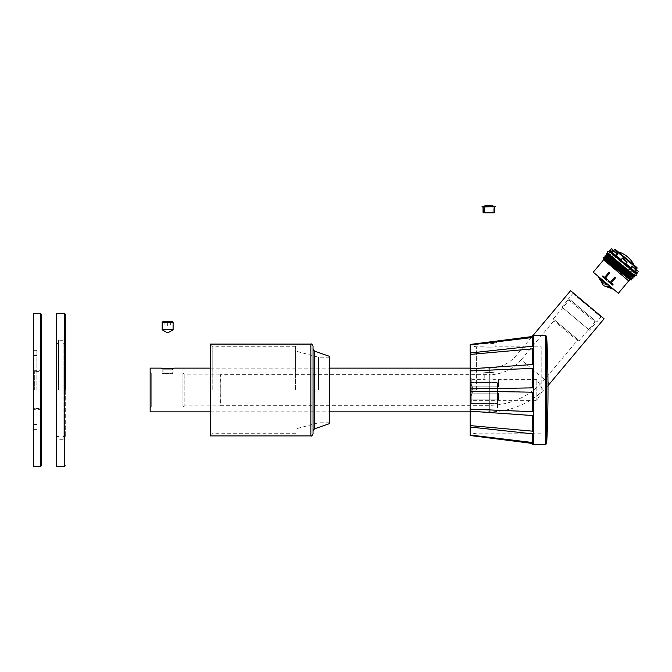<?xml version="1.0" encoding="UTF-8"?>
<svg xmlns="http://www.w3.org/2000/svg" width="672" height="672" viewBox="0 0 672 672"><rect width="100%" height="100%" fill="white"/><g stroke="black" fill="none" stroke-linecap="round" stroke-linejoin="round"><path stroke-width="0.5" stroke-dasharray="3.36 2.52" d="M210.302 344.089L210.302 435.893M313.043 433.709L313.043 346.273M313.043 349.087L313.043 430.895M329.44 423.654L329.44 356.328M318.503 389.995L318.503 357.202L318.503 389.995M295.554 389.995L295.554 346.273L295.554 389.995M212.192 389.995L212.192 346.273L212.192 389.995M56.54 313.48L56.54 466.502M65.285 343.434L65.285 436.548L65.285 343.434L63.092 343.434L63.092 439.723L63.092 343.434M58.506 389.995L58.506 340.259L58.506 389.995M33.6 313.706L33.6 466.284M41.252 465.839L41.252 314.143M41.252 389.995L41.252 370.314L41.252 389.995M40.16 389.995L40.16 371.414L40.16 389.995M34.692 389.995L34.692 371.414L34.692 389.995M36.876 389.995L36.876 350.641L36.876 389.995M150.158 411.852L150.158 368.13M150.158 408.022L150.158 371.96L150.158 408.022L151.25 406.93L182.944 406.93L184.842 405.838L220.105 405.838L220.105 374.144L220.433 405.292L489.308 405.292A72.139 72.139 0 0 0 544.564 379.529L577.357 340.452L553.913 320.779L577.357 340.452L579.247 340.746L553.291 318.965L553.913 320.779L521.119 359.856L544.564 379.529L521.119 359.856A41.53 41.53 0 0 1 489.308 374.69L489.308 405.292L489.308 374.69L220.433 374.69L220.105 405.838L220.105 374.144L184.842 374.144L184.842 405.838L184.842 374.144L182.944 373.052L182.944 406.93L182.944 373.052L172.234 373.052C169.159 373.741 166.102 373.741 163.052 373.052L163.052 369.768L161.414 368.13M210.302 411.852L329.44 411.852M470.14 411.852L489.308 411.852A78.691 78.691 0 0 0 547.999 385.577M210.302 368.13L329.44 368.13M470.14 368.13L489.308 368.13A34.978 34.978 0 0 0 516.096 355.639L532.123 336.538M150.158 371.96L151.25 373.052L151.25 406.93L151.25 373.052L163.052 373.052C166.118 373.741 169.176 373.741 172.234 373.052L172.234 369.768L163.052 369.768L172.234 369.768L173.872 368.13L171.847 368.516M163.439 368.516L164.917 368.701M532.501 336.092L532.98 335.521M604.086 318.788L570.595 290.69M572.813 292.547L601.868 316.932L572.813 292.547A0.655 0.655 -50 0 1 572.897 293.471L568.68 298.502L596.728 322.031L568.68 298.502M601.868 316.932A0.655 0.655 130 0 0 600.944 317.008L596.728 322.031M561.868 307.045L568.89 298.67L596.518 321.854L568.89 298.67L569.024 300.216L553.291 318.965L579.247 340.746L594.98 321.989L569.024 300.216L594.98 321.989L596.518 321.854L568.89 298.67L596.518 321.854L589.495 330.229L561.868 307.045L589.495 330.229M588.655 329.532L562.699 307.751L588.655 329.532M173.107 368.894L162.179 368.894L173.107 368.894L173.107 373.052C173.452 374.027 161.843 374.027 162.179 373.052C161.843 374.027 173.452 374.027 173.107 373.052M162.179 368.894L162.179 373.052M168.185 332.623L167.101 332.623M173.107 329.784L162.179 329.784M173.107 322.35L162.179 322.35M172.452 321.695L162.834 321.695M167.647 321.695L164.909 321.695L170.377 321.695L167.647 321.695L167.647 326.071L164.909 326.071L170.377 326.071L167.647 326.071L167.647 321.695M164.909 321.695L164.909 326.071L164.909 321.695M170.377 321.695L170.377 326.071L170.377 321.695M606.362 283.206L611.176 287.246L608.95 286.44L609.462 286.642L608.714 287.532L608.202 287.33L609.067 285.474L609.47 285.81L605.195 282.223L606.144 283.576L606.631 283.811L606.488 283.307M593.25 272.194L618.366 293.278M608.866 285.298L609.571 285.894M610.697 286.835L610.243 287.372L610.672 287.683L609.638 287.28L610.134 287.507L609.638 287.28L610.697 286.835L610.294 286.499L610.89 287.003M611.218 287.272L612.251 288.137L611.142 287.549M612.251 288.137L611.512 287.524L612.251 288.28M612.872 288.666L612.125 288.036L612.881 288.767M613.259 288.985L612.528 288.8L613.284 289.145M605.119 282.164L603.968 281.198L604.926 282.551L605.388 282.811L605.254 282.274M603.464 280.988L605.388 282.811L604.649 281.761M602.75 280.174L602.624 280.064C603.254 281.576 603.582 281.854 603.607 280.888L602.608 280.056L603.607 280.888C603.582 281.854 603.254 281.576 602.624 280.064L601.314 278.972L602.666 280.274M600.919 278.636L600.466 279.174L600.146 278.737L600.726 279.678L600.466 279.174L601.314 278.972L600.726 278.468L602.465 280.09L601.314 278.972M600.138 278.317L601.213 279.098L599.365 277.334L600.76 278.813L600.482 278.342L599.735 279.233L600.482 278.342M599.483 277.855L599.365 277.334L600.096 277.948L599.365 277.334M598.634 276.814L597.946 276.142L598.735 276.805M628.723 280.921L603.607 259.846M603.54 259.644L628.933 280.963M614.477 266.364L615.938 268.985L612.31 267.011L604.699 259.888M607.328 256.41L610.495 252.638L605.531 259.182L606.724 260.182L605.531 259.182L605.808 258.308L629.202 279.023M630.764 277.502L607.194 256.578M632.167 275.822L608.194 255.419L627.606 271.706M603.817 259.316L612.31 267.002M630.185 279.686L605.27 257.359M631.588 278.015L606.682 255.688M603.607 257.502L612.797 265.793L613.519 265.507L604.96 257.737M630.605 277.687L606.362 256.066M632.008 276.016L618.761 264.281M605.01 255.83L625.556 274.042M625.59 274.067L631.739 279.67M606.413 254.15L633.15 278.015M606.43 253.94L634.057 277.124M634.343 275.932L607.547 253.453M607.841 253.697L634.049 275.688M608.488 253.739A0.546 0.546 0 0 0 608.614 253.63L609.806 252.21L635.174 273.496L633.982 274.915L608.614 253.63L633.982 274.915A0.546 0.546 0 0 0 633.898 275.058L607.673 253.05L609.21 252.916L609.076 251.378L636.115 274.075L634.578 274.21L634.712 275.747M635.3 273.386A0.546 0.546 0 0 0 635.174 273.496L609.806 252.21A0.546 0.546 0 0 0 609.89 252.067M635.023 272.656L610.663 252.21M609.529 251.261L636.157 273.605M610.378 252.546L612.637 249.732L611.15 248.909L609.949 250.328L611.478 251.614M612.226 252.244L613.494 253.302L612.226 252.244L613.494 253.302L612.226 252.244L613.838 250.74L614.687 251.882L613.494 253.302L614.687 251.882L613.838 250.74L617.744 254.024L614.687 251.882L617.686 254.394L616.484 255.814L615.602 255.074L621.356 259.904L622.558 258.476L621.356 259.904L615.602 255.074L617.148 253.52M621.088 259.678L622.541 258.04L627.22 261.971L622.717 258.191L627.035 261.82L625.59 263.458L626.783 262.03L622.558 258.476L626.783 262.03M627.035 261.82L625.59 263.458L631.352 268.288L625.859 263.676M631.352 268.288L632.545 266.868L632.008 265.986L635.065 268.548L633.452 270.052L634.721 271.118L633.452 270.052L634.645 268.632L631.655 266.12L630.462 267.54L631.352 268.288M632.612 266.49L635.922 269.27L635.065 268.548L635.914 269.69L634.721 271.118L633.452 270.052L634.721 271.118M636.997 273.025L635.468 271.748L636.997 273.025L638.19 271.606L637.123 270.278L635.468 271.748L636.997 273.025M608.185 257.368L607.396 258.317L606.488 257.418L607.177 256.603M608.345 257.174L611.47 253.462L610.495 252.638L611.47 253.462L607.463 258.233L606.488 257.418L605.951 258.107M608.294 259.896L606.724 260.182L608.076 260.047M609.605 258.476L612.847 254.612L615.216 256.603L612.847 254.612L609.773 258.283M610.764 262.181L611.226 263.953L611.209 261.374L612.032 260.392M612.192 260.198L610.856 261.929M616.812 266.213L611.797 262.013L611.906 264.524L611.226 263.953L614.107 266.381L616.812 266.213L614.107 266.381L611.906 264.524L611.797 262.013L616.812 266.213L611.898 261.954L616.812 266.213L617.812 265.028L616.526 266.465L614.107 266.381L611.226 263.953L614.107 266.381L616.879 266.137L617.812 265.028L616.325 266.591M620.886 261.366L617.98 264.827L620.886 261.366L624.238 264.172L621.382 267.574L624.238 264.172L620.886 261.366L624.238 264.172L620.886 261.366L617.98 264.827L620.886 261.366M627.001 272.404L625.909 273.706L623.356 274.134L620.474 271.715L620.231 268.943L621.222 267.767L620.012 269.27L620.474 271.715L623.356 274.134L625.909 273.706L629.908 268.934L627.169 272.202M629.588 274.126L632.276 270.917L629.908 268.934L632.276 270.917L629.42 274.319M631.856 276.192L629.051 278.914L627.858 277.914L628.27 275.696L627.858 277.914L629.051 278.914L634.628 272.891L632.024 275.99M634.746 272.992L636.854 270.48M631.008 275.226L633.654 272.076L634.628 272.891L633.654 272.076L629.58 276.931L627.514 275.201L629.58 276.931L630.84 275.428M633.78 272.185L635.998 269.539M627.514 275.201L628.715 273.764L627.514 275.201L629.622 276.965L628.093 278.107L627.178 277.343L627.547 275.226L627.178 277.343L628.093 278.107L629.622 276.965L627.514 275.201M628.883 273.563L631.588 270.346L629.219 268.355L631.588 270.346L628.883 273.563M626.464 271.639L629.219 268.355L625.145 273.21L620.164 269.027L625.145 273.21L626.296 271.841M620.164 269.027L621.222 267.767L620.164 269.027L625.178 273.235L622.684 273.571L620.474 271.715L620.164 269.027L620.474 271.715L622.684 273.571L625.178 273.235L620.012 269.27M621.382 267.574L624.238 264.172L621.382 267.574M612.73 260.954L615.905 257.183L613.536 255.192L615.905 257.183L612.898 260.761M613.536 255.192L610.478 258.838L613.536 255.192L612.847 254.612L613.536 255.192M610.31 259.031L609.454 260.047L607.396 258.317L609.454 260.047L610.31 259.031M611.344 253.352L613.553 250.715M633.268 263.718L633.629 264.776L619.458 252.832A23.99 11.995 130 0 0 618.82 252.294A25.519 12.76 130 0 1 619.819 252.403L619.819 252.403A24.604 12.298 130 0 0 619.576 252.26L619.13 252.613L633.007 264.256L633.242 263.668A25.519 12.76 -50 0 1 633.536 264.617L633.62 264.768A25.847 25.847 0 0 0 633.536 264.617M619.13 252.613L633.175 264.398L633.427 263.878A26.107 26.107 0 0 0 619.576 252.26L619.357 252.344A24.402 12.197 -50 0 1 619.542 252.454L619.819 252.403M626.825 259.073A25.83 12.911 130 0 0 626.816 259.006L633.578 264.734A25.83 25.83 0 0 0 633.528 264.634A23.99 11.995 -50 0 0 632.881 264.096A25.83 12.911 -50 0 1 632.898 264.163L632.881 264.096M633.436 264.617L632.999 264.247L633.436 264.617A25.301 12.65 130 0 0 633.226 263.97A25.301 12.65 130 0 1 633.436 264.617M625.464 257.922L625.531 257.93A25.83 12.911 -50 0 0 625.464 257.922L619.391 252.832A25.83 12.911 130 0 1 619.458 252.832M629.051 278.914L628.093 278.107L629.051 278.914M627.858 277.914L627.178 277.343L627.858 277.914M632.276 270.917L631.588 270.346L632.276 270.917M629.219 268.355L629.908 268.934L629.219 268.355M623.356 274.134L622.684 273.571L623.356 274.134M615.216 256.603L615.905 257.183L615.216 256.603M608.756 260.585L607.404 260.753L606.488 259.98L606.782 259.039L606.488 259.98L607.404 260.753L608.975 260.434M609.428 260.022L607.354 258.283L609.428 260.022M605.531 259.182L606.488 259.98L605.531 259.182M633.402 264.13L633.427 263.878A24.604 12.298 -50 0 0 633.242 263.668L633.175 264.398M619.525 252.47A25.301 12.65 -50 0 0 618.853 252.378A25.301 12.65 -50 0 1 619.525 252.47L619.525 252.47A24.402 12.197 -50 0 0 619.357 252.344M633.242 263.668L633.242 263.945A24.402 12.197 130 0 1 633.385 264.113L633.158 264.382M612.637 249.732L612.671 250.186M614.695 251.462L617.744 254.024M634.645 268.632L632.008 265.986M632.948 278.25L621.23 267.758M617.929 264.886L606.211 254.402M631.537 279.922L619.903 269.506M616.468 266.507L604.808 256.082M615.938 268.985L603.406 257.737M613.402 267.641L612.444 266.784L612.587 266.112M616.14 268.75L612.604 266.028M611.268 282.887L613.057 284.39M614.838 277.04L610.487 282.232M608.622 280.661L608.051 281.341M605.497 278.04L609.857 272.866M607.362 279.602L606.791 280.283M602.918 275.881L604.708 277.376M613.116 288.918L612.528 288.8M611.873 287.918L611.512 287.524L610.856 288.313M608.42 286.255L607.664 287.146L608.42 286.255L606.085 285.407L603.12 282.929L606.085 285.407L606.463 284.5L603.952 282.391L606.463 284.5M606.606 286.742L607.127 286.944L606.606 286.742L607.354 285.852L607.874 286.054L607.127 286.944L606.606 286.742L607.354 285.852L606.068 286.566L606.824 285.676M602.734 282.24L601.986 283.139L602.734 282.24L602.179 281.282L603.17 282.988L606.018 285.373L603.17 282.988L603.952 282.391M601.717 282.643L602.465 281.753L601.717 282.643L601.432 282.173L602.179 281.282L601.432 282.173M601.138 281.669L601.885 280.778L601.138 281.669L601.322 279.812L601.885 280.778L601.616 280.283L600.869 281.173M600.289 280.199L601.037 279.308L600.76 278.813L601.037 279.308L600.289 280.199L599.735 279.233M599.164 278.242L599.693 277.603L599.441 278.729L598.878 277.763L599.29 277.267L599.651 277.662M598.164 276.318L598.592 277.259L598.357 276.486M598.366 276.704L598.71 277.116L598.441 276.612M599.273 277.679L599.012 277.175M600.499 278.704L600.356 279.308L600.088 278.804L600.356 279.308L600.835 278.729M607.513 284.172L605.808 283.156L607.933 284.735M609.37 286.079L608.782 285.398M610.294 286.499L610.63 286.919M611.243 287.851L611.713 288.112M612.461 288.456L611.856 288.364L612.343 288.599M613.032 289.019L613.452 289.153M611.327 287.75L610.856 288.305M607.429 284.525L606.841 284.407L607.236 283.937L606.707 284.575L607.723 284.995L607.639 284.273M606.144 283.576L605.564 283.45L606.018 282.912L605.422 283.618L606.396 284.088L606.413 283.248M604.926 282.551L604.229 282.559L604.792 281.887L604.372 282.391L605.144 283.097L605.195 282.223M603.767 281.442L603.12 281.4L603.574 280.862L603.254 281.24L603.977 282.005L603.968 281.198M599.878 277.813L600.146 279.124L600.306 278.124L599.911 278.594L599.584 278.166L599.852 278.653L599.903 277.78L600.146 279.124L600.306 278.124M613.544 289.229L612.982 289.078M611.906 288.691L612.318 288.204L611.906 288.691M611.386 288.498L611.915 287.868L611.386 288.498M608.714 287.532L609.462 286.642M608.202 287.33L609.428 285.869L609.067 285.474L608.513 286.146L608.992 285.566L608.513 286.146L609.479 286.625L608.622 286.012L609.47 285.81L609.874 286.154L609.47 285.81L609.151 286.196L609.874 286.154L608.941 286.448L609.613 285.928L611.192 287.255L609.907 286.18L611.176 287.246L609.554 286.675L609.941 286.205M601.037 279.308L601.331 279.812L600.583 280.703L601.331 279.812M601.885 280.778L602.171 281.282M604.094 281.299L605.758 282.694L604.775 282.232L605.606 282.568L604.54 283.004L604.229 282.559L604.54 283.004L605.027 282.425L604.54 283.004L605.002 283.265L605.598 282.559M606.631 283.786L606.01 282.904M600.751 279.25L601.129 278.813L600.936 279.854L600.751 279.25M601.364 280.157L601.524 279.149L601.364 280.157L600.936 279.854L601.423 279.275L600.936 279.854L601.272 280.258L601.852 279.577L601.364 280.157M607.127 286.944L607.874 286.054M600.012 279.703L600.76 278.813L600.012 279.703M600.088 278.804L600.516 278.292L600.088 278.804M600.726 279.678L600.356 279.308L600.667 279.745L601.213 279.098L600.726 279.678M601.608 280.291L601.734 279.325L601.608 280.291M601.818 280.039L601.44 279.67L602.137 279.661L602.087 280.535L601.818 280.039M602.087 280.535L602.54 279.997L602.087 280.535M603.406 281.87L603.12 281.4L603.406 281.87L603.893 281.291L603.406 281.87L603.842 282.173L603.406 281.87M603.977 282.005L604.372 281.534L603.977 282.005M605.422 283.618L605.909 283.038L605.766 284.029L605.422 283.618M606.253 284.256L605.766 284.029L606.816 283.584L606.253 284.256M606.707 284.575L607.194 283.996L607.076 284.945L606.707 284.575M607.589 285.146L608.042 284.609L607.076 284.945L607.564 284.365L607.076 284.945L608.042 284.609L607.589 285.146M609.664 286.835L609.118 286.658L609.605 286.079L609.118 286.658L610.084 286.322L609.664 286.835L610.117 287.104L609.664 286.835M609.025 286.768L609.512 286.188L609.025 286.768L609.487 287.036L609.025 286.768M610.033 287.204L610.487 286.667L609.487 287.036L609.974 286.457L609.487 287.036L610.487 286.667L610.033 287.204M609.697 287.204L610.184 286.625L609.697 287.204M610.134 287.507L610.621 286.927L610.134 287.507M609.638 287.28L610.126 286.7L609.638 287.28M610.672 287.683L611.1 287.179L610.672 287.683M610.369 287.65L610.907 287.826L610.369 287.65L610.856 287.07L610.369 287.65M611.386 288.07L611.705 287.692L610.856 287.885L611.386 288.07M611.31 287.356L610.344 287.683L610.831 287.104L610.344 287.683L611.705 287.692M601.339 279.796L601.734 279.325L601.339 279.796M603.12 281.4L603.574 280.862L603.12 281.4M602.893 280.291L602.834 280.358A0.437 0.428 -50 0 1 602.448 280.274L602.036 279.577M609.008 285.424L609.454 286.154M608.723 285.18L608.664 285.247A0.437 0.428 130 0 0 608.815 285.617L608.731 285.541M599.441 278.729L600.096 277.948L599.441 278.729M470.14 434.977L470.14 426.913L532.552 433.742L532.552 442.47L470.14 434.977L470.14 435.515L532.552 443.478M470.14 425.502L470.14 411.037L532.552 415.38L532.552 431.046L470.14 425.502L470.14 426.913M470.14 409.004L470.14 390.995L532.552 392.003L532.552 411.499L470.14 409.004L470.14 411.037M470.14 388.744L470.14 370.759L532.552 368.222L532.552 387.694L470.14 388.744L470.14 434.255L470.14 345.727L470.14 390.995M470.14 370.759L470.14 344.45M476.339 389.995L476.339 346.819L476.339 389.995M541.178 389.995L541.178 346.819L541.178 389.995M483.58 346.819C483.21 347.239 495.541 347.239 495.172 346.819C495.541 347.239 483.21 347.239 483.58 346.819L476.339 346.819L470.14 345.727M483.126 342.804L496.482 342.804L483.227 342.804L495.827 342.804L495.172 343.459L483.58 343.459L495.172 343.459L495.172 346.819L541.178 346.819M483.361 343.241L483.151 342.804L495.827 342.804M532.552 336.487L532.442 335.588M470.14 354.329L532.552 348.751L532.552 364.35L470.14 368.726M470.14 344.946L532.552 337.436L532.552 346.072L470.14 352.918M533.534 444.528L533.534 335.454M532.552 387.694L532.552 368.222M532.552 442.47L532.552 433.742M532.552 433.852L532.552 442.52M532.552 415.548L532.552 431.172M532.552 392.188L532.552 411.676M532.552 411.499L532.552 392.003M532.552 431.046L532.552 415.38M532.552 368.399L532.552 387.887M532.552 348.869L532.552 364.518M532.552 337.487L532.552 346.181M532.552 346.072L532.552 337.436M532.552 364.35L532.552 348.751M497.465 389.995L497.465 408.022L497.465 389.995M471.232 382.528L471.232 403.544L471.232 382.528L497.465 382.528L497.465 403.544L471.232 403.544L497.465 403.544L497.465 382.528L471.232 382.528M471.232 371.96L484.789 371.96C484.487 372.599 494.264 372.599 493.97 371.96C494.273 372.599 484.487 372.599 484.789 371.96L484.789 379.604L486.041 380.1L484.789 379.604L472.324 379.604L472.324 380.1L471.232 378.512L471.232 380.1L498.557 380.1L486.041 380.1L493.97 379.604L492.71 380.1L498.557 380.1L498.557 386.837L498.557 380.1L498.557 386.837L472.324 386.837L472.324 393.145L472.324 386.837L471.232 384.174L471.232 380.1L498.557 380.1L498.557 386.837L472.324 386.837L471.232 384.174L471.232 395.808L472.324 393.145L471.232 395.808L471.232 378.512M541.178 371.96L493.97 371.96L493.97 379.604L536.81 379.604L536.81 400.378L536.81 379.604L543.052 389.995L536.81 400.378L472.324 400.378L472.324 399.882L471.232 401.47L471.232 395.808L471.232 399.882L498.557 399.882L498.557 393.145L498.557 399.882L471.232 399.882L471.232 401.47M486.041 380.1L472.324 380.1L486.041 380.1M498.557 393.145L472.324 393.145L498.557 393.145L498.557 399.882L471.232 399.882L498.557 399.882L498.557 393.145M489.376 380.1L494.844 380.1L489.376 380.1M489.376 372.809C496.423 371.876 496.423 371.876 489.376 372.809C496.423 371.876 496.423 371.876 489.376 372.809C482.328 371.876 482.328 371.876 489.376 372.809C482.328 371.876 482.328 371.876 489.376 372.809M494.39 206.926L483.059 206.926L484.294 206.926L484.067 212.604L483.277 212.386L483.277 206.926M494.323 206.926L484.294 206.926M495.39 206.926L482.059 206.926M492.946 206.926L493.382 212.822L493.878 212.822L492.878 212.386L492.878 206.926M484.495 206.926L484.495 212.386L483.504 212.604M493.147 206.926L493.147 212.386L493.945 212.822L483.563 212.822L484.562 212.386L484.562 206.926M493.374 212.604L484.134 212.822L484.352 206.926M494.382 212.386L484.126 212.604M310.859 435.893L310.859 344.089M314.513 351.154L314.513 428.828M64.63 466.502L64.63 313.48M40.816 466.284L40.816 313.706M489.308 368.13L489.308 411.852L489.308 368.13M549.587 383.737L547.982 382.393M572.897 293.471L600.944 317.008L572.897 293.471M634.41 276.704L606.782 253.52M609.462 250.488L636.922 273.538M616.795 253.646L613.418 250.816M627.052 262.256L622.28 258.258M635.914 269.69L632.545 266.868M636.938 268.414L614.502 249.589M630.622 277.662L629.647 276.847L630.622 277.662M627.589 275.117L628.27 275.696L627.589 275.117M625.909 273.706L625.22 273.126L625.909 273.706M611.898 261.954L611.209 261.374L611.898 261.954M608.84 259.384L609.529 259.963L608.84 259.384M619.508 252.462A25.889 25.889 0 0 1 633.242 263.987A25.889 25.889 0 0 0 619.508 252.462M625.531 257.93A23.99 23.99 0 0 1 626.816 259.006M603.481 282.954L605.993 285.062L603.481 282.954M545.605 444.528L545.605 335.454M546.697 443.486L546.697 336.496M494.105 206.926L494.315 212.386M495.424 206.707L482.017 206.707M484.294 212.386L493.088 212.386L493.088 206.926M494.105 212.386L493.307 212.822M493.937 212.604L494.164 206.926M483.336 206.926L483.563 212.604M483.336 212.386L483.118 206.926L483.563 212.822M484.352 212.386L493.147 212.386M329.44 422.78L318.503 422.78L295.554 428.929M329.44 357.202L318.503 357.202L295.554 351.053M295.554 433.709L212.192 433.709L210.302 434.801M295.554 346.273L212.192 346.273L210.302 345.181M58.506 436.548L56.54 436.548M65.285 436.548L63.092 436.548M63.092 439.723L58.506 439.723M63.092 340.259L58.506 340.259M58.506 343.434L56.54 343.434M40.16 371.414L41.252 370.314L33.6 370.314L34.692 371.414L40.16 371.414M34.692 408.568L33.6 409.668L41.252 409.668L40.16 408.568L34.692 408.568M36.876 350.641L33.6 350.641M36.876 429.341L33.6 429.341M36.876 424.418L33.6 424.418M36.876 355.564L33.6 355.564M618.794 252.269L619.769 252.386M604.951 282.374L605.766 282.702M606.312 283.517L605.85 282.769M541.178 433.163L476.339 433.163L470.14 434.255M496.482 342.804L496.482 341.107M541.178 408.022L497.465 408.022M494.844 371.96L494.844 380.1M483.907 371.96L483.907 380.1"/><path stroke-width="1.01" d="M210.302 435.893L210.302 344.089L310.859 344.089L310.859 435.893L210.302 435.893M310.859 344.089C311.371 343.518 312.094 344.249 313.043 346.273L313.043 433.709C312.094 435.733 311.371 436.464 310.859 435.893M313.043 389.995L313.043 349.087L314.513 351.154L314.513 428.828L313.043 430.895L313.043 389.995M314.513 351.154L329.44 356.328L329.44 423.654L314.513 428.828M56.54 466.502L56.54 313.48L64.63 313.48L64.63 466.502L56.54 466.502M65.285 389.995L65.285 314.143L65.285 389.995M40.816 466.284L33.6 466.284L33.6 313.706L40.816 313.706L40.816 466.284L41.252 465.839L41.252 314.143L40.816 313.706M41.252 370.314L41.252 389.995L41.252 370.314M210.302 368.13L173.872 368.13C174.653 368.878 160.65 368.886 161.414 368.13L150.158 368.13L150.158 411.852L210.302 411.852M329.44 411.852L470.14 411.852M329.44 368.13L470.14 368.13M161.414 368.13L163.439 368.516M164.917 368.701L171.847 368.516M547.999 385.577A78.691 78.691 0 0 0 549.587 383.737L604.086 318.788L570.595 290.69L532.98 335.521M532.123 336.538L532.501 336.092M162.179 329.784L167.101 332.623L168.185 332.623L173.107 329.784L162.179 329.784L162.179 322.35L173.107 322.35L173.107 329.784M162.179 322.35L162.834 321.695L172.452 321.695L173.107 322.35M606.488 283.307L606.631 283.811L606.144 283.576L605.808 283.156L606.362 283.206M618.366 293.278L593.25 272.194L603.607 259.846L628.723 280.921L618.366 293.278M611.285 282.904L615.619 277.704L611.285 282.904L613.057 284.39L612.486 285.062L608.051 281.341L608.622 280.669L610.47 282.215M614.838 277.04L615.619 277.704L614.838 277.04L610.487 282.232L608.622 280.669M609.848 272.857L609.042 272.185L604.691 277.368L609.042 272.185L609.848 272.857L605.497 278.04L607.354 279.602L606.791 280.283L602.381 276.578L606.791 280.283M602.952 275.906L602.381 276.578L602.918 275.881L604.691 277.368M607.354 279.602L605.497 278.04M628.723 280.921L603.607 259.846M628.933 280.963L629.924 279.787L603.817 259.316L603.54 259.644M629.202 279.023L603.817 259.316M605.951 258.107L630.764 277.502M607.194 256.578L632.167 275.822M604.699 259.888L603.406 257.754L631.739 279.686L603.406 257.737M606.413 254.15L608.194 255.419L606.413 254.15L606.362 256.066L632.68 276.713L633.15 278.015L604.808 256.066L605.27 257.359L630.605 277.687M606.682 255.688L632.008 276.016M605.27 257.359L604.96 257.737L631.277 278.393L631.739 279.686M633.15 278.015L604.808 256.066M606.211 254.394L617.812 263.491M634.057 277.124L606.43 253.94L606.782 253.52A0.546 0.546 0 0 1 607.547 253.453L634.343 275.932A0.546 0.546 0 0 1 634.41 276.704L634.057 277.124M634.712 275.747L636.25 275.612L636.115 274.075L609.076 251.378L607.538 251.513L607.673 253.05L633.898 275.058A0.546 0.546 0 0 0 634.049 275.688L607.841 253.697A0.546 0.546 0 0 0 608.488 253.739M609.89 252.067A0.546 0.546 0 0 0 609.739 251.437L635.023 272.656M635.3 273.386A0.546 0.546 0 0 1 635.947 273.428M610.663 252.21L609.739 251.437M638.19 271.606L636.997 273.025L634.721 271.118L635.468 271.748L634.721 271.118L635.468 271.748L637.123 270.278L638.358 271.312L636.922 273.538A0.546 0.546 0 0 1 636.157 273.605L609.529 251.261A0.546 0.546 0 0 1 609.462 250.488L611.402 248.69L609.949 250.328L612.226 252.244L611.478 251.614L612.637 249.732L611.604 248.867M634.721 271.118L635.922 269.27L632.612 266.49L631.655 266.12L630.462 267.54L625.859 263.676L631.352 268.288L632.612 266.49M625.859 263.676L627.22 261.971L622.541 258.04L621.088 259.678L616.484 255.814L617.744 254.024L614.695 251.462M612.226 252.244L611.478 251.614L612.226 252.244L613.838 250.74L617.148 253.52L615.602 255.074L621.088 259.678M612.671 250.186L611.478 251.614M621.222 267.767L617.929 264.886M634.645 268.632L632.008 265.986M617.148 253.52L617.744 254.024M635.998 269.539L636.938 268.414A0.655 0.655 0 0 0 636.863 267.49L633.536 264.617A25.519 12.76 -50 0 0 633.242 263.668A24.604 12.298 -50 0 1 633.427 263.878L633.402 264.096M613.553 250.715L614.502 249.589A0.655 0.655 0 0 1 615.426 249.505L636.863 267.49M619.374 252.328L619.576 252.26A24.604 12.298 130 0 1 619.819 252.403A25.519 12.76 130 0 0 618.828 252.277A25.83 25.83 0 0 0 618.71 252.26L615.426 249.505M619.458 252.832L618.668 252.227A25.847 25.847 0 0 1 618.828 252.277L618.82 252.294A23.99 11.995 130 0 1 619.458 252.832A25.83 12.911 130 0 0 619.391 252.832L625.464 257.922A25.83 12.911 -50 0 1 625.531 257.93L625.464 257.922M626.825 259.073L626.816 259.006A25.83 12.911 130 0 1 626.825 259.073L632.898 264.163A25.83 12.911 -50 0 0 632.881 264.096A23.99 11.995 -50 0 1 633.528 264.634L632.881 264.096M619.903 269.506L616.468 266.507M630.185 279.686L631.537 279.922M613.032 284.365L612.461 285.037L608.051 281.341M613.67 289.33L611.906 288.691M610.856 288.305L606.606 286.742M601.717 282.643L601.138 281.669M600.289 280.199L600.575 280.703M600.012 279.703L599.441 278.729M598.592 277.259L598.878 277.763M598.315 276.772L598.03 276.293L598.315 276.772M598.735 276.805L599.214 277.754L598.634 276.814M611.923 288.288L612.872 288.666M601.986 283.139L603.406 285.6L606.068 286.566M607.664 287.146L608.714 287.532M612.452 288.893L613.502 289.271M612.881 288.767L612.461 288.456M612.251 288.28L611.243 287.851L612.251 288.137M611.68 287.717L611.218 287.272M610.89 287.003L610.294 286.499M609.151 285.541L608.462 284.962M607.933 284.735L607.354 284.038M605.254 282.274L605.388 282.811L604.926 282.551L604.607 282.106L605.119 282.164M604.262 281.442L603.464 280.988M603.154 280.51L602.456 279.93M601.314 278.972L600.726 278.468M600.398 278.2L599.878 277.813M599.365 277.334L599.827 278.267L599.222 277.351M599.012 277.175L599.273 277.679M470.14 344.988L470.14 344.45L532.552 336.487L532.434 335.58L533.534 335.454L533.534 444.528L532.442 444.394L532.552 443.478L470.14 435.515L470.14 435.011L532.552 442.52L532.552 433.852L470.14 427.014L470.14 425.603L532.552 431.172L532.552 415.548L470.14 411.18L470.14 353.018L532.552 346.181L532.552 337.487L470.14 344.988L470.14 353.018M470.14 411.18L470.14 425.603M470.14 427.014L470.14 435.011M470.14 344.484L532.552 336.521M483.126 342.804L496.482 341.107L483.227 342.804M470.14 368.869L532.552 364.518L532.552 348.869L470.14 354.43M470.14 388.903L532.552 387.887L532.552 368.399L470.14 370.91M470.14 409.147L532.552 411.676L532.552 392.188L470.14 391.163M532.552 443.478L532.434 444.402M495.424 206.707A19.194 19.194 0 0 0 482.017 206.707L495.424 206.707L482.059 206.926M494.315 206.926L493.878 212.822L483.059 212.386L494.323 212.386L494.323 206.926L494.382 212.386L494.39 206.926M484.058 212.822L493.307 212.822M494.323 212.386L493.878 212.822L494.315 212.386M547.982 382.393L549.587 383.737M606.782 253.52L634.41 276.704M636.922 273.538L609.462 250.488M632.545 266.868L635.914 269.69M622.28 258.258L627.052 262.256M613.418 250.816L616.795 253.646M614.502 249.589L636.938 268.414M633.41 264.13L633.427 263.878C630.193 258.359 625.573 254.486 619.576 252.26A26.107 26.107 0 0 1 633.427 263.878C630.193 258.359 625.573 254.486 619.576 252.26L619.34 252.319M626.816 259.006A23.99 23.99 0 0 0 625.531 257.93M546.697 336.496L546.697 443.486A1092.966 1092.966 0 0 0 546.697 336.496L545.605 335.454L545.605 444.528L533.534 444.528M483.059 212.386L483.059 206.926L483.496 212.822M493.945 212.822L494.39 212.386M64.63 466.502L65.285 465.839M64.63 313.48L65.285 314.143M604.96 257.737L603.616 257.502M606.362 256.066L605.018 255.822M638.4 271.774L638.358 271.312M633.268 263.718L633.553 264.65M618.794 252.269L619.769 252.386M632.932 278.25L631.588 278.015M545.605 444.528L546.697 443.486M545.605 335.454L533.534 335.454"/></g></svg>
